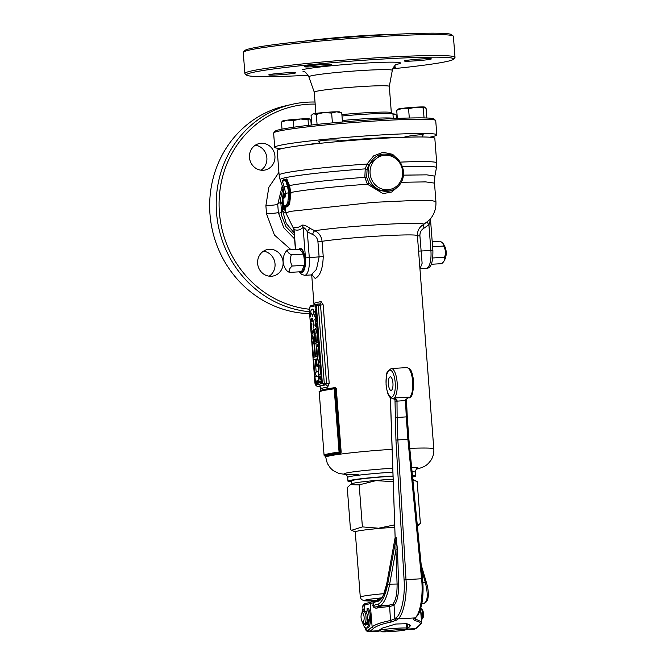 <?xml version="1.0" encoding="UTF-8"?>
<svg xmlns="http://www.w3.org/2000/svg" width="665" height="665" viewBox="0 0 665 665"><rect width="100%" height="100%" fill="white"/><g stroke="black" fill="none" stroke-linecap="round" stroke-linejoin="round"><path stroke-width="1" d="M430.579 59.21A13.549 0.732 -4.4 0 1 415.575 60.839A13.549 0.732 -4.4 0 1 404.345 60.98A13.549 0.732 -4.4 0 1 405.126 60.673A13.549 0.732 -4.4 0 1 420.122 59.044A13.549 0.732 -4.4 0 1 431.361 58.902A13.549 0.732 -4.4 0 1 430.579 59.21M393.821 66.849A13.549 0.732 -4.4 0 1 395.766 67.082A13.549 0.732 -4.4 0 1 394.985 67.389A13.549 0.732 -4.4 0 1 393.281 67.697M294.994 73.125A13.549 0.732 -4.4 0 1 279.998 74.754A13.549 0.732 -4.4 0 1 268.76 74.896A13.549 0.732 -4.4 0 1 269.541 74.58A13.549 0.732 -4.4 0 1 284.537 72.951A13.549 0.732 -4.4 0 1 295.775 72.817A13.549 0.732 -4.4 0 1 294.994 73.125M403.954 137.298A9.784 0.532 -4.4 0 1 404.204 137.231A57.207 3.101 175.6 0 0 337.579 141.047A9.784 0.532 -4.4 0 1 337.537 141.055M422.458 135.328L422.632 135.278C427.371 133.765 407.903 135.652 404.312 137.181L404.204 137.231M337.579 141.047L337.704 141.005C342.45 139.401 322.882 139.75 319.25 141.196L318.701 141.578L319.483 141.944M330.588 64.946A13.549 0.732 -4.4 0 1 315.584 66.575A13.549 0.732 -4.4 0 1 304.354 66.716A13.549 0.732 -4.4 0 1 305.135 66.409A13.549 0.732 -4.4 0 1 320.131 64.779A13.549 0.732 -4.4 0 1 331.37 64.638A13.549 0.732 -4.4 0 1 330.588 64.946M392.782 68.761A103.873 5.628 175.6 0 0 447.628 61.305A103.873 5.628 175.6 0 0 453.497 59.243L454.885 57.639A105.378 5.711 175.6 0 0 455.01 57.315L453.397 36.334A105.378 5.711 175.6 0 0 453.222 36.035A105.378 5.711 175.6 0 0 363.173 37.614A105.378 5.711 175.6 0 0 249.342 50.091A105.378 5.711 175.6 0 0 243.39 52.178A105.378 5.711 175.6 0 0 243.265 52.502L244.878 73.483A105.378 5.711 175.6 0 0 245.053 73.782L246.665 75.162A103.873 5.628 175.6 0 0 308.128 75.278M455.01 57.315A105.378 5.711 175.6 0 0 367.604 58.404A105.378 5.711 175.6 0 0 250.954 71.072A105.378 5.711 175.6 0 0 244.878 73.483M453.222 36.035L451.61 34.655A103.873 5.628 175.6 0 0 362.849 36.209A103.873 5.628 175.6 0 0 250.647 48.512A103.873 5.628 175.6 0 0 244.778 50.573L243.39 52.178M392.117 34.439A58.711 3.184 175.6 0 0 303.531 41.255M453.497 59.243A103.873 5.628 175.6 0 0 370.23 59.817A103.873 5.628 175.6 0 0 252.484 72.493A103.873 5.628 175.6 0 0 246.665 75.162M429.756 137.214A81.288 4.406 175.6 0 0 432.125 136.707A81.288 4.406 175.6 0 0 436.822 134.854L435.725 120.614A81.288 4.406 175.6 0 0 435.592 120.382A81.288 4.406 175.6 0 0 366.124 121.595A81.288 4.406 175.6 0 0 278.311 131.229A81.288 4.406 175.6 0 0 273.722 132.842A81.288 4.406 175.6 0 0 273.623 133.083L274.72 147.322A81.288 4.406 175.6 0 0 282.051 148.578M436.822 134.854A81.288 4.406 175.6 0 0 369.391 135.685A81.288 4.406 175.6 0 0 279.408 145.46A81.288 4.406 175.6 0 0 274.72 147.322M435.592 120.382L433.971 119.002A79.783 4.323 175.6 0 0 365.8 120.199A79.783 4.323 175.6 0 0 279.608 129.65A79.783 4.323 175.6 0 0 275.102 131.229L273.722 132.842M342.334 120.498A39.144 2.12 175.6 0 1 393.298 118.594L392.949 114.106A39.144 2.12 175.6 0 0 392.882 113.998A39.144 2.12 175.6 0 0 341.993 116.001M389.308 86.4L392.308 70.382A41.862 2.269 175.6 0 0 357.886 70.764A41.862 2.269 175.6 0 0 311.253 75.818A41.862 2.269 175.6 0 0 308.843 76.808L314.262 92.177A37.639 2.037 -4.4 0 1 314.254 92.161A37.639 2.037 -4.4 0 1 316.432 91.296A37.639 2.037 -4.4 0 1 358.086 86.774A37.639 2.037 -4.4 0 1 389.308 86.384L391.328 112.668M392.882 113.998L391.269 112.618A37.639 2.037 175.6 0 0 341.885 114.588M319.566 142.975A57.207 3.101 175.6 0 0 306.025 144.904M337.704 141.005L338.252 140.589M422.632 135.278L423.189 134.945M392.749 113.881A13.549 0.732 175.6 0 1 394.511 114.047L396.498 115.02L396.764 118.436M396.498 115.02L392.865 113.981M398.26 186.408L391.727 192.002L383.09 193.59L367.413 184.222L364.844 177.331L365.218 168.877L367.055 164.031L373.605 155.909L383.065 152.285L392.649 154.322L399.823 161.329M283.747 180.922L283.672 179.65A78.029 4.223 -4.4 0 1 285.094 179.309A78.029 4.223 -4.4 0 1 286.773 178.943L289.499 185.56L290.938 192.941L289.599 204.03L287.779 206.491A75.27 4.073 175.6 0 0 285.451 207.547L285.867 212.941L290.164 211.387L373.481 202.335L418.119 200.298L431.269 200.514L435.916 201.561L434.494 183.124L425.7 181.894L401.618 182.276M283.032 195.61L283.332 195.976L283.016 195.577L282.55 196.283L283.032 195.61L282.55 196.283L282.425 203.939L283.564 209.525L283.415 206.715A0.599 0.599 31.6 0 0 284.063 207.264L284.512 208.195L284.803 206.99A75.877 4.106 -4.4 0 1 287.155 205.926C289.233 204.67 290.239 200.364 290.189 193.016L288.776 185.784L289.499 185.56C305.152 182.675 330.264 179.932 364.844 177.331L366.664 177.289L369.017 183.141L377.82 190.265L390.064 190.946A18.82 17.672 -102.9 0 1 368.177 173.623A18.82 17.672 -102.9 0 1 381.635 154.272L368.817 164.696L367.088 169.55L366.664 177.289M282.75 187.239L284.254 186.873M283.672 179.65A0.599 0.574 -104.8 0 1 283.523 180.29M286.773 178.943A0.599 0.549 -101.6 0 1 286.366 179.716L286.366 179.716A0.599 0.549 -101.6 0 1 286.324 179.725L286.366 179.716M285.559 193.847L284.445 194.504L283.88 192.9L283.332 195.552M282.475 200.622L282.035 202.227L282.733 211.354L285.867 212.941L293.797 229.018M403.564 175.144L426.78 174.845L434.877 176.134L436.456 167.696A78.42 4.248 175.6 0 0 402.633 166.74M400.372 162.119A79.035 4.281 -4.4 0 1 436.714 162.933L434.827 138.32A79.035 4.281 175.6 0 0 369.266 139.135A79.035 4.281 175.6 0 0 281.785 148.644A79.035 4.281 175.6 0 0 277.222 150.448L279.117 175.061A79.035 4.281 -4.4 0 1 283.672 173.249A79.035 4.281 -4.4 0 1 367.055 164.031L368.817 164.696M293.656 228.56L293.207 227.164C296.091 228.186 298.992 227.521 301.902 225.169C303.863 224.787 306.607 225.867 310.123 228.403L314.761 230.73C347.13 225.751 427.404 221.146 423.572 224.487L429.474 219.957C434.162 214.77 436.307 208.644 435.908 201.561M312.542 234.462L307.305 231.761L309.283 257.505A16.559 5.611 86.7 0 1 304.695 275.31L311.07 274.944L316.449 269.425L319.109 256.948L317.928 241.678C317.471 238.195 315.675 235.792 312.542 234.462A3.766 1.089 -68.8 0 1 314.761 230.73C319.017 232.742 321.453 236.266 322.06 241.304L323.232 256.565C322.833 268.702 320.156 275.992 315.202 278.444L312.234 275.26M409.781 448.376A54.198 2.934 -4.4 0 1 433.813 448.975L417.412 235.834C417.263 230.788 419.316 227.006 423.572 224.487A3.766 1.247 61.8 0 0 424.145 228.062C421.244 229.724 419.831 232.318 419.906 235.834L422.117 263.282L420.031 268.702M419.906 235.834L417.412 235.834C419.274 233.074 351.004 236.989 322.06 241.304L317.928 241.678M319.416 303.963A2.261 1.953 80.3 0 0 321.104 301.636L323.157 304.786L329.192 383.323L327.679 387.063A54.198 2.934 175.6 0 0 323.622 387.853A54.198 2.934 175.6 0 0 321.203 388.551L320.721 387.313M320.331 386.955L320.621 390.746A54.198 2.934 -4.4 0 1 323.755 389.507A54.198 2.934 -4.4 0 1 335.517 387.562L336.266 388.368L341.178 452.217L340.571 453.206A54.198 2.934 175.6 0 0 328.801 455.151A54.198 2.934 175.6 0 0 325.675 456.389L325.559 456.132A0.599 0.599 122.3 0 0 325.185 456.04A54.796 2.968 -4.4 0 1 340.089 452.616L340.555 452.267L335.634 388.426L335.127 388.169L335.634 388.426L334.819 388.493L339.857 452.308L339.067 452.075L339.566 452.591M314.37 304.362L314.636 303.124A2.261 2.228 -112.3 0 1 313.955 304.919M283.564 190.207L282.035 202.227A60.216 6.608 175.5 0 1 280.863 203.44L280.381 199.741L283.007 187.996M367.088 169.55L365.218 168.877A78.42 4.248 175.6 0 0 284.612 177.871A78.42 4.248 175.6 0 0 280.098 179.725L282.766 187.281L283.88 192.9L283.589 190.398M294.304 235.186L285.917 226.607L281.586 215.36L281.478 211.428L282.733 211.354L286.258 223.382L294.13 232.883M282.259 185.851L277.737 204.429L278.361 212.576C279.599 213.54 280.638 213.041 281.478 211.071A60.216 3.259 175.6 0 0 282.667 210.439M281.478 211.428L280.921 203.773C279.824 202.468 278.76 202.684 277.737 204.429A9.036 0.49 175.6 0 1 265.892 205.701L268.801 187.414L278.909 172.376M282.101 203.141A60.216 3.259 175.6 0 1 280.921 203.773L280.863 203.44M291.071 249.716L274.421 235.036L266.524 213.847A9.036 0.49 175.6 0 0 278.361 212.576L283.722 227.696L294.587 238.876M249.475 157.505A13.549 12.726 -102.9 0 1 259.167 143.573A13.549 12.726 -102.9 0 1 274.928 156.051A13.549 12.726 -102.9 0 1 265.235 169.982A13.549 12.726 -102.9 0 1 249.475 157.505M257.629 263.49A13.549 12.726 -102.9 0 1 267.322 249.558A13.549 12.726 -102.9 0 1 283.082 262.027A13.549 12.726 -102.9 0 1 273.39 275.967A13.549 12.726 -102.9 0 1 257.629 263.49M309.275 309.208A103.117 96.866 -102.9 0 1 219.084 204.571A103.117 96.866 -102.9 0 1 308.369 104.239A103.117 96.866 -102.9 0 1 315.177 104.097M261.046 170.19A13.549 12.726 77.1 0 0 263.88 167.655A13.549 12.726 77.1 0 0 266.873 157.904A13.549 12.726 77.1 0 0 255.302 145.219M269.2 276.175A13.549 12.726 77.1 0 0 275.027 263.88A13.549 12.726 77.1 0 0 270.564 254.554A13.549 12.726 77.1 0 0 263.456 251.195M309.466 311.735A105.378 98.985 -102.9 0 1 216.532 212.75A105.378 98.985 -102.9 0 1 291.918 104.372A105.378 98.985 -102.9 0 1 307.446 102.161A105.378 98.985 -102.9 0 1 315.019 102.036M309.607 313.622A105.378 98.985 -102.9 0 1 209.99 214.255A105.378 98.985 -102.9 0 1 285.376 105.876L291.918 104.372M351.403 481.743A33.873 1.837 -4.4 0 1 347.97 481.211A33.873 1.837 -4.4 0 1 349.923 480.429A33.873 1.837 -4.4 0 1 392.982 476.015M412.433 475.483A33.873 1.837 -4.4 0 1 415.509 476.007A33.873 1.837 -4.4 0 1 413.555 476.788A33.873 1.837 -4.4 0 1 412.583 476.996M430.38 220.148L428.917 224.787L424.145 228.062M430.87 218.203L430.546 219.999L432.89 250.539L430.895 250.539L428.917 224.787A3.766 1.155 49.2 0 1 427.703 221.661M293.207 227.164A3.766 3.491 -66.9 0 1 294.046 229.525L293.997 228.901M310.123 228.403A3.766 0.923 -56.6 0 0 307.305 231.761C305.883 229.217 304.479 227.779 303.107 227.447C300.248 230.082 297.23 230.772 294.046 229.525L295.584 249.45M298.967 249.259A12.045 4.081 86.7 0 1 300.115 248.452A12.045 4.081 86.7 0 1 300.347 248.419A12.045 4.081 86.7 0 1 305.085 259.857A12.045 4.081 86.7 0 1 301.96 272.434A12.045 4.081 86.7 0 1 301.727 272.467A12.045 4.081 86.7 0 1 300.256 271.786M301.902 225.169A3.766 3.4 -133.9 0 1 303.107 227.447L305.451 257.904A13.549 4.588 -93.3 0 1 301.96 272.434A13.549 4.588 -93.3 0 1 300.139 271.794M321.719 383.747L322.367 383.597L316.365 305.667L320.522 305.036L319.541 303.947M315.493 305.867L317.77 304.063L318.261 305.168L324.304 383.705L322.367 383.597L323.996 384.993L325.559 384.902L326.565 383.572L320.522 305.036L323.157 304.786M321.203 388.551A2.261 2.228 67.7 0 0 318.809 386.456L318.809 386.456A56.45 3.059 -4.4 0 1 325.559 384.902A2.261 1.953 -99.7 0 1 327.679 387.063M329.192 383.323L324.304 383.705L323.996 384.993L317.23 386.548L315.825 385.101L316.415 384.969M315.842 385.351L315.817 385.002A2.261 0.765 -93.3 0 0 315.867 384.993L320.904 383.838A2.261 0.765 -93.3 0 0 321.486 381.419L315.833 307.978A2.261 0.765 -93.3 0 0 314.952 305.892A2.261 0.765 -93.3 0 0 314.911 305.9L309.873 307.055A2.261 0.765 -93.3 0 0 309.291 309.483L314.944 382.924A2.261 0.765 -93.3 0 0 315.825 385.002L316.532 384.96A2.261 0.765 86.7 0 1 316.49 384.96M317.795 304.055L319.383 303.963M309.824 307.163L311.021 305.609L309.732 307.097M334.204 388.826L334.611 388.244L334.204 388.826A55.702 3.017 175.6 0 0 322.434 390.787A55.702 3.017 175.6 0 0 319.217 392.059L324.079 455.309A55.702 3.017 -4.4 0 1 339.067 452.075L334.204 388.826M324.079 455.309L324.869 456.057M335.517 387.562A0.599 0.432 -97.6 0 1 335.16 388.169L335.127 388.169M324.877 456.057L324.877 456.057A55.095 2.984 175.6 0 1 339.773 452.632L340.089 452.616A0.599 0.432 -97.6 0 1 340.571 453.206M283.365 198.278L283.756 195.568A0.599 0.557 0.9 0 0 284.246 195.036L284.246 195.036A0.599 0.557 0.9 0 0 284.246 194.978L284.512 197.596M283.963 198.245L283.573 195.959L284.371 195.867M284.138 209.666L285.435 210.539A0.599 0.574 -11.6 0 0 284.878 210.082L284.512 208.195L285.31 208.103L285.418 210.489M287.637 180.024L286.033 179.741L286.923 180.257L288.776 185.784M286.307 179.725L286.008 179.741A0.599 0.549 78.4 0 0 285.534 180.523A79.492 4.306 175.6 0 0 283.83 180.897A79.492 4.306 175.6 0 0 282.392 181.246L284.304 186.931L287.446 186.208L285.534 180.523L286.258 180.298L288.161 185.984L289.541 193.05C289.649 200.398 288.668 204.704 286.59 205.959A76.475 4.14 175.6 0 0 284.204 207.039L284.653 207.231A0.599 0.599 -148.4 0 1 285.302 207.788L285.31 208.103M289.508 192.601L285.584 193.407L284.279 186.931L285.584 193.407L284.653 197.821A77.074 4.173 175.6 0 0 282.957 198.685L283.556 206.483A77.074 4.173 -4.4 0 1 285.958 205.394L287.787 202.675L288.785 193.133L287.446 186.208L288.161 185.984M282.966 204.355L282.425 203.939L282.966 204.355L282.425 203.939L282.908 203.515M283.091 196L282.55 196.283L282.816 198.918A0.599 0.599 31.6 0 1 282.899 198.561A0.599 0.599 31.6 0 0 282.899 198.561L283.041 198.328A0.599 0.599 31.6 0 0 282.957 198.685L282.816 198.918M284.246 194.978L282.55 196.225L282.417 203.897L284.154 210.123M284.986 197.239A0.599 0.59 71.8 0 0 284.653 197.821M302.425 272.243A12.045 4.081 86.7 0 1 301.677 271.711M299.882 249.3A11.288 3.824 86.7 0 1 300.173 249.2A11.288 3.824 86.7 0 1 300.389 249.167A12.045 4.081 86.7 0 1 301.062 248.56M292.234 266.033A12.427 11.671 -102.9 0 1 290.522 260.481A12.427 11.671 -102.9 0 1 291.37 254.778A12.427 5.254 -173.6 0 1 287.662 249.907L299.79 249.209L303.498 254.088L304.312 259.691L304.362 265.335L301.519 271.711L289.391 272.409A12.427 6.417 -15.8 0 1 292.234 266.033L304.362 265.335M287.662 249.907A12.427 6.417 164.2 0 0 285.285 252.55A15.819 15.819 0 0 0 286.241 270.007A12.427 5.254 6.4 0 0 289.391 272.409M291.37 254.778L303.498 254.088M301.586 249.117A11.288 3.824 86.7 0 1 301.802 249.084L300.389 249.167A11.288 3.824 86.7 0 1 304.836 259.899A11.288 3.824 86.7 0 1 301.902 271.677A11.288 3.824 86.7 0 1 301.686 271.711A11.288 3.824 86.7 0 1 301.519 271.711M303.099 271.628L301.686 271.711M312.392 316.216L312.774 316.133A3.766 1.272 -93.3 0 0 312.434 314.213A3.766 1.272 -93.3 0 1 312.774 316.133L312.392 316.216A2.635 0.889 86.7 0 0 311.361 313.789A2.635 0.889 86.7 0 1 312.392 316.216M311.311 313.797A2.635 0.889 86.7 0 1 311.361 313.789A2.635 0.889 86.7 0 0 311.311 313.797A2.635 0.889 86.7 0 0 310.638 316.623L310.638 316.623A2.635 0.889 86.7 0 1 311.311 313.797M311.004 312.783A3.766 1.272 -93.3 0 0 310.256 316.706L310.256 316.706A3.766 1.272 -93.3 0 1 311.004 312.783M311.669 318.144A3.766 1.272 -93.3 0 0 310.696 322.176L311.079 322.093A2.635 0.889 86.7 0 1 311.569 319.375L311.71 321.187L311.952 319.283A2.635 0.889 86.7 0 1 312.841 321.685L313.215 321.602A3.766 1.272 -93.3 0 0 311.744 318.136A3.766 1.272 -93.3 0 0 311.669 318.144A3.766 1.272 -93.3 0 0 310.696 322.176L311.079 322.093A2.635 0.889 86.7 0 1 311.569 319.375L311.71 321.187L311.952 319.283A2.635 0.889 86.7 0 1 312.841 321.685L313.215 321.602A3.766 1.272 -93.3 0 0 311.744 318.136A3.766 1.272 -93.3 0 0 311.669 318.144M311.22 324.553L311.652 325.185L311.22 324.553L311.652 325.185L311.328 325.983L310.896 325.36L311.22 324.553L311.652 325.185L311.328 325.983L310.896 325.36M316.74 381.901L316.848 384.129L316.299 382.001L316.715 382.608L316.74 381.901L316.831 384.129M316.74 382.89L316.449 383.572M317.055 383.173L316.972 382.076M316.939 381.851L317.513 382.533L317.047 384.079M317.188 381.776L317.039 383.123M318.485 380.887L318.843 382.225L318.344 383.131L318.227 381.394L318.444 380.887L318.768 381.328L318.319 381.793M318.46 380.887L318.768 381.328L318.444 380.887M318.502 381.494L318.385 382.841M320.065 381.136L320.189 382.716M320.779 380.97L320.946 383.131L320.779 380.97L320.829 382.683L320.222 381.095L320.829 382.633M320.331 381.594L320.239 381.095M319.183 376.082L319.532 378.984L318.834 378.069L319.308 376.058L319.532 378.984L318.834 378.069M315.958 359.657L315.759 359.158L317.147 358.842L317.188 359.374L316.673 359.491L316.482 361.627L315.759 359.158L317.147 358.842L316.482 361.627L315.85 360.497M311.985 330.555L312.683 333.489L312.051 333.074L312.026 333.98L311.744 333.547L311.985 330.555L312.567 331.652L312.683 333.489L312.193 333.165M313.988 329.657L313.173 330.696L313.947 329.133L314.919 330.297L313.98 329.657L313.149 330.33M313.947 329.133L314.62 329.906M313.373 326.656L313.938 327.903L313.215 328.069L313.373 326.656L313.938 327.903L313.19 327.795M317.371 345.659L317.247 344.121L317.363 345.659M316.365 332.625L316.249 331.087L316.365 332.625M317.064 330.846L315.493 328.859L316.756 326.881L315.692 329.142L317.064 330.846L315.543 329.491M316.207 324.196L315.717 326.839L315.21 325.434L315.576 323.589L315.684 326.257L316.133 323.622L316.623 324.969L316.332 326.59L316.083 324.379L315.742 326.839L315.21 325.434L315.576 323.589L315.684 326.257M315.634 323.09L315.509 321.552L315.634 323.09M314.761 319.325L316.025 317.338L316.075 317.97L314.952 319.607L316.324 321.303L314.761 319.325L316.025 317.338L314.952 319.607L316.324 321.303L314.811 319.956M316.174 316.058L315.958 315.576L316.174 316.058M316.099 315.052L315.883 314.57L316.099 315.052M314.944 313.922L315.742 313.739L315.792 314.321L315.002 314.503L314.636 315.567L315.991 316.914L315.094 317.114L314.462 315.659L314.944 313.922L315.742 313.739L314.636 315.567L315.991 316.914L315.193 317.097L314.462 315.659M315.285 309.907L315.692 313.099L315.434 311.81L314.204 312.093L314.163 311.511L315.385 311.228L315.451 309.865L315.692 313.099L315.434 311.81L314.204 312.093L314.163 311.511M313.406 322.882L313.98 323.988L314.104 325.825L313.473 325.409L313.439 326.316L313.04 324.254L313.406 322.882L313.98 323.988L314.104 325.825L313.614 325.501M315.168 359.225L313.656 359.574L314.695 373.065L315.775 372.816L314.695 373.065L313.656 359.574L315.168 359.225L316.166 372.167L315.168 359.225M315.966 343.024L314.462 343.373L315.501 356.864L317.006 356.515L315.966 343.024L314.462 343.373L315.501 356.864L317.006 356.515L315.966 343.024M318.269 346.307L316.764 346.656L317.803 360.147L319.308 359.798L318.269 346.307L316.764 346.656L317.795 360.147L319.308 359.798L318.269 346.307M317.238 332.824L315.725 333.165L316.474 342.907L317.986 342.566L317.238 332.824L315.725 333.165L316.474 342.907L317.986 342.566L317.238 332.824M319.715 365.043L318.203 365.393L318.892 374.387L320.405 374.038L319.715 365.043L318.203 365.393L318.892 374.387L320.405 374.038L319.715 365.043M313.481 357.321L314.994 356.98L313.955 343.489L312.45 343.838L313.489 357.321L314.994 356.98L313.955 343.489L312.442 343.838L313.489 357.321M318.51 375.999L318.851 380.496L318.51 375.999M317.055 376.332L314.986 376.806L315.335 381.303L318.851 380.496L315.326 381.303L314.986 376.806L317.055 376.332M318.144 363.564L318.577 364.179L318.144 363.564L318.577 364.179L318.252 364.969L318.144 363.564L318.577 364.179L318.252 364.969L317.828 364.353M318.435 360.397L319.516 362.791L318.128 363.107L318.493 360.388L319.516 362.791L318.128 363.107L318.086 362.583M313.597 331.245L314.969 330.929L315.077 332.325L314.47 334.453L313.597 331.245L314.969 330.929L314.553 334.445L313.705 332.708M315.368 336.141L313.872 334.861L315.368 336.141M314.728 338.676L315.01 340.322L314.503 340.438L314.163 338.793L314.695 336.548L315.567 338.427L315.293 340.189L315.035 337.213L314.312 338.709L314.545 339.84L314.886 338.643L315.01 340.322L314.503 340.438L314.154 338.793M315.493 341.361L314.894 342.425L313.988 341.245L314.927 341.885L315.734 340.846L314.969 342.417L313.988 341.245L314.836 341.901M311.852 334.304L312.417 335.559L311.694 335.725L311.852 334.304L312.417 335.559L311.669 335.451M312.666 336.706L311.852 337.762L312.625 336.182L313.614 337.354L312.666 336.706L311.819 337.388M312.625 336.182L313.306 336.964M312.941 338.751L312.317 338.901L312.267 338.31L313.664 337.995L313.872 340.754L313.548 338.618L313.082 340.613L312.941 338.751L312.317 338.901L312.267 338.31L313.664 337.995L313.872 340.754L313.548 338.618L313.082 340.613L312.941 338.751M313.681 341.86L313.065 342.932L312.151 341.744L313.099 342.392L313.922 341.336L313.14 342.924L312.151 341.744L313.007 342.4M316.748 362.591L316.997 364.545L316.207 364.919L316.257 362.109L316.956 363.855L316.723 362.059L316.997 364.545L316.207 364.919L316.166 364.387M316.257 362.109L316.781 364.029M316.823 365.9L316.249 365.492L317.263 365.26L317.355 366.856L316.249 365.492L317.263 365.26L317.188 366.723M320.48 376.59L321.153 379.407L320.389 379.582L320.613 376.556L321.153 379.407L320.364 379.25M319.898 375.883L319.907 377.703M319.857 381.943L319.366 381.71L319.582 381.22L319.923 381.968L319.715 382.849L319.449 381.785M319.582 381.22L319.466 382.591M319.25 381.319L319.067 382.774M317.853 381.619L317.72 383.04M315.867 383.464L315.784 382.35M315.75 382.126L316.324 382.807L315.983 382.051L316.324 382.807L315.809 383.722M311.087 322.849L311.203 324.271L311.087 322.849L311.203 324.271L310.763 323.647M311.162 326.191L311.81 327.321L311.07 327.488L311.253 326.174L311.81 327.321L311.278 327.737L311.045 327.205M311.162 328.751L311.32 328.011L311.453 329.142L311.469 328.011L311.877 328.144L311.486 329.424L311.245 328.734M311.594 328.335L311.295 329.3M315.867 384.993L320.904 383.838M321.486 381.419L322.193 381.378L316.54 307.937L315.833 307.978M314.994 305.9L315.617 305.858A2.261 0.765 86.7 0 1 315.659 305.858A2.261 0.765 86.7 0 1 316.54 307.937M322.193 381.378A2.261 0.765 86.7 0 1 321.611 383.796M318.169 363.838L318.236 364.686L318.419 363.913L318.236 364.686L317.912 364.329M313.473 325.409L313.439 326.316L313.165 325.883M313.597 325.052L313.905 324.03L313.423 323.448L313.207 324.628L313.597 325.052L313.423 323.448L313.905 324.03L313.423 323.448M316.133 323.622L316.291 326.008M315.493 328.859L316.756 326.881L315.692 329.142L317.055 330.846M318.477 360.929L318.901 361.594L318.477 360.929L318.585 362.467L318.901 361.594L318.477 360.929L318.585 362.467L318.178 361.785M313.39 326.931L313.232 327.38M314.861 331.536L313.797 331.785L314.503 333.863L314.853 331.536L313.797 331.785L314.503 333.863L314.038 333.572M314.745 337.122L314.545 339.84M314.695 336.548L315.567 338.427L315.202 339.665M312.051 333.074L312.018 333.98L311.744 333.547M312.176 332.716L312.492 331.694L312.001 331.112L311.785 332.3L312.176 332.716L312.01 331.112L312.492 331.694L312.01 331.112M311.877 334.586L311.71 335.035M316.316 359.574L316.424 361.103L316.316 359.574L316.424 361.103L316 360.413M316.623 364.063L316.307 362.633L316.623 364.063M316.432 364.029L316.316 362.633M319.823 377.238L319.624 378.959L319.715 376.714M319.084 377.213L318.959 378.036M320.921 383.131L320.314 381.544L320.38 383.256M319.84 381.951L319.616 381.411M319.848 382.142L319.682 382.658L319.458 382.234M318.601 382.907L318.51 381.693L318.618 382.907M318.527 381.685L318.36 382.342M317.82 381.627L318.169 382.375L317.82 381.627M317.928 383.065L317.828 381.818L317.945 383.065M318.086 382.383L317.828 381.818L317.687 382.483M318.103 382.383L317.845 381.818M317.155 381.776L317.513 382.533L317.155 381.776M317.263 383.215L317.172 381.968L317.28 383.215M317.429 382.55L317.172 381.968L317.014 382.641M317.446 382.541L317.18 381.968M316.39 381.976L316.723 382.641M315.966 382.051L315.85 383.414M316.075 383.489L315.983 382.242L316.091 383.489M315.991 382.242L315.825 382.907M311.112 323.132L311.178 323.988L311.361 323.207L311.178 323.988L310.854 323.622M311.245 324.844L311.311 325.692L311.494 324.911L311.311 325.692L310.987 325.335M311.278 326.523L311.328 327.138M311.486 328.294L311.877 328.144L311.86 329.225L311.794 328.402M317.621 376.548A2.635 0.889 -93.3 0 0 317.72 376.556A2.635 0.889 -93.3 0 0 318.444 373.722A2.635 0.889 -93.3 0 0 317.429 371.294A2.635 0.889 -93.3 0 0 317.421 371.294A2.635 0.889 -93.3 0 0 317.321 371.319A2.751 2.751 0 0 0 317.621 376.548M317.729 376.556L317.72 376.556A2.635 0.889 -93.3 0 0 317.729 376.556A2.635 0.889 -93.3 0 0 318.46 373.722A2.635 0.889 -93.3 0 0 317.413 371.294L317.429 371.294M394.694 527.287A30.482 1.654 175.6 0 0 355.268 531.9L360.28 597.104L361.319 599.448L364.42 600.844L376.299 600.852M393.173 481.643L375.983 480.645L359.166 484.86L350.389 484.677L347.255 487.595L350.488 529.631L351.652 530.254L362.4 526.896L378.609 528.226L394.619 524.868M393.09 479.216A30.482 1.654 175.6 0 0 392.159 479.265A30.482 1.654 175.6 0 0 351.702 483.779L350.389 484.677M392.99 476.207A30.482 1.654 175.6 0 0 391.934 476.265A30.482 1.654 175.6 0 0 351.344 480.945L351.569 483.871M381.186 598.749A13.583 0.74 175.6 0 0 378.202 599.24A13.583 0.74 175.6 0 0 377.421 599.556A13.583 0.74 175.6 0 0 377.462 599.606M412.824 479.407L417.146 481.535L412.882 480.022M362.4 526.896L359.166 484.86M417.279 524.876L420.38 523.571L417.146 481.535M420.38 523.571L417.437 526.356M397.471 629.805A12.045 0.648 175.6 0 0 381.461 631.692A12.045 0.648 175.6 0 0 389.416 631.659A12.045 0.648 175.6 0 0 405.434 629.846A12.045 0.648 175.6 0 0 397.471 629.805M381.461 631.692L379.84 630.312A13.549 0.732 -4.4 0 1 379.823 630.279A13.549 0.732 -4.4 0 1 397.861 628.192A13.549 0.732 -4.4 0 1 406.839 628.192A13.549 0.732 -4.4 0 1 406.822 628.234L405.434 629.846M405.608 629.647L414.212 629.157A15.054 5.096 -93.3 0 0 415.442 628.616L419.008 625.599C421.535 623.246 420.13 621.609 414.785 620.694L413.447 619.157L414.91 617.91C420.18 614.551 423.497 594.984 421.552 578.7L407.894 439.341L406.273 416.98L405.492 399.873L408.51 397.678A15.054 5.096 -93.3 0 0 412.657 381.228A15.054 5.096 -93.3 0 0 406.781 367.62L391.228 368.51A15.054 5.096 86.7 0 1 397.105 382.126A15.054 5.096 86.7 0 1 392.949 398.568C390.089 397.462 388.061 398.451 386.074 384.944C386.132 376.324 386.681 371.793 387.737 371.369L391.228 368.51M405.75 629.481L409.698 626.787L410.455 625.408L406.706 623.712L395.775 624.019L381.419 628.408L378.967 631.176L368.959 631.75A15.054 5.096 86.7 0 0 370.189 631.21L378.984 630.711C378.651 631.459 379.191 631.26 380.604 630.112M392.932 382.982A6.775 2.294 -93.3 0 0 390.288 376.856A6.775 2.294 -93.3 0 0 388.418 384.262A6.775 2.294 -93.3 0 0 391.062 390.38A6.775 2.294 -93.3 0 0 392.932 382.982M392.949 398.568L394.944 397.953L397.022 400.355L396.997 401.145L406.498 400.488L407.263 416.805L397.121 417.504L397.861 439.914L408.809 439.349M391.037 622.058L390.513 620.528L394.835 618.733L396.332 617.477C401.469 614.252 405.334 595.433 404.079 579.764L395.941 440.089L397.861 439.914L405.999 579.589C407.321 595.915 403.306 615.524 397.961 618.874L396.465 620.129L391.037 622.058C382.591 623.762 376.831 625.807 373.755 628.192L370.189 631.21A1.505 1.372 -130.2 0 1 368.568 629.846L372.134 626.829C375.409 624.385 381.535 622.29 390.513 620.528L389.624 606.497L388.535 606.613L388.144 605.358L392.741 604.269C395.75 600.686 397.196 593.953 397.08 584.053L395.933 549.88L396.141 537.287L397.471 549.83L395.933 549.88L389.599 584.485C387.246 596.505 384.021 603.62 379.915 605.832L388.144 605.358A26.8 1.887 -4.7 0 0 376.723 606.729C374.827 607.27 373.531 606.896 372.832 605.615L378.385 604.044C382.217 601.991 385.318 595.375 387.687 584.202L396.024 538.658L395.01 539.016M395.941 440.089L394.944 397.953L409.058 397.146L407.03 398.31M388.535 606.613A25.594 1.804 175.3 0 0 377.629 607.926C374.994 608.517 373.364 607.66 372.733 605.341L373.979 602.382L375.284 601.177L374.146 602.34L372.832 605.615A1.205 0.732 -153.8 0 0 372.733 605.341M415.608 617.66L415.75 619.082L421.56 621.933M373.954 603.039A1.205 0.565 -158.3 0 0 373.797 602.781A25.594 1.804 175.3 0 0 370.206 603.554L364.187 605.258L362.766 606.488L363.007 609.356M364.503 627.004L366.232 629.93L366.074 628.026M421.868 603.421L424.195 603.288C427.819 601.11 428.194 594.161 425.317 582.432L421.726 570.312M390.446 397.637L395.135 537.569L386.648 584.236L395.135 537.569L390.355 397.562M414.536 618.575L415.75 619.082A1.505 1.164 -81.4 0 1 414.785 620.694M397.471 549.83L398.618 584.003C398.759 594.468 397.238 601.592 394.054 605.374L389.624 606.497L389.274 605.241M397.022 400.355L392.757 398.576M396.465 620.129A1.505 1.372 -129.9 0 1 394.835 618.733L394.054 605.374A1.205 1.081 45.7 0 0 392.741 604.269M368.959 631.75L366.781 631.068A1.505 1.363 -54.6 0 1 366.232 629.93A13.549 4.588 -93.3 0 0 368.568 629.846M413.447 619.157A1.505 1.372 49.4 0 0 414.22 618.849L414.353 618.226M405.492 399.873A1.505 0.432 1.7 0 0 406.481 399.49L408.027 397.645M422.857 582.573L426.248 582.016C428.501 588.957 430.164 600.528 424.478 603.246L424.478 603.246A1.505 1.413 -105.8 0 1 424.195 603.288L421.768 603.978M396.456 538.409A1.205 0.648 -15.3 0 1 396.257 538.675L396.141 537.287L395.135 537.569M398.618 584.003L387.687 584.202M373.755 628.192A1.505 1.372 -130.2 0 1 372.134 626.829L370.206 603.554A1.505 1.413 -105.8 0 1 371.211 602.024L379.848 599.855A1.505 1.413 -105.8 0 1 379.865 599.847M377.629 607.926A1.205 0.798 81.7 0 0 376.723 606.729L379.915 605.832A1.505 1.413 -105.8 0 1 378.385 604.044M373.979 602.382L378.859 601.01A1.505 1.413 -105.8 0 1 379.848 599.855C380.621 599.722 381.776 598.184 383.306 595.225L386.648 584.236M368.26 621.035A5.27 1.787 86.7 0 1 367.279 622.44L366.723 622.473L367.712 623.147L366.373 622.972M361.802 613.271L362.957 611.8A6.018 2.037 86.7 0 1 363.664 611.359A6.018 2.037 86.7 0 1 366.024 616.904A6.018 2.037 86.7 0 1 364.353 623.379A6.018 2.037 86.7 0 1 363.597 623.022L362.284 621.684A4.514 1.53 86.7 0 1 361.087 617.793A4.514 1.53 86.7 0 1 361.802 613.271A4.514 1.53 86.7 0 1 364.104 617.103A4.514 1.53 86.7 0 1 362.284 621.684M363.664 611.359L365.077 611.276A6.018 2.037 86.7 0 1 367.437 616.821A6.018 2.037 86.7 0 1 365.767 623.296L364.353 623.379M420.746 608.276A6.018 2.037 86.7 0 1 420.987 608.475L422.3 609.805A4.514 1.53 86.7 0 1 423.497 613.695A4.514 1.53 86.7 0 1 422.782 618.217L421.627 619.689A6.018 2.037 86.7 0 1 421.394 619.93M420.987 608.475A6.018 2.037 86.7 0 1 422.583 613.662A6.018 2.037 86.7 0 1 421.627 619.689M420.629 610.653A6.018 2.037 86.7 0 1 421.169 613.745A6.018 2.037 86.7 0 1 421.136 616.788M420.795 612.714A5.27 1.787 86.7 0 1 420.92 613.803A5.27 1.787 86.7 0 1 420.962 614.718M366.107 611.966L366.54 611.941A5.27 1.787 86.7 0 1 366.822 612M365.808 611.609A6.018 2.037 86.7 0 1 366.49 611.193A6.018 2.037 86.7 0 1 366.831 611.26M362.508 621.908A10.765 3.649 -93.3 0 0 366.182 628.026A10.765 3.649 -93.3 0 0 369.166 616.455A10.765 3.649 -93.3 0 0 367.238 608.525L366.814 612.831A3.009 1.022 -93.3 0 0 366.831 613.546M366.182 628.026L367.454 627.951A10.765 3.649 -93.3 0 0 370.438 616.38A10.765 3.649 -93.3 0 0 368.51 608.45L368.211 608.467M363.331 611.459L362.625 609.581A10.765 3.649 -93.3 0 0 361.993 613.03M364.586 611.301L364.063 609.298L362.791 609.364M365.592 624.019A8.279 2.801 86.7 0 1 365.26 623.329M367.487 618.292L368.36 619.938A8.279 2.801 86.7 0 1 367.097 624.817L366.44 623.221M365.625 623.305L365.226 625.25A8.279 2.801 86.7 0 1 363.938 623.28M312.833 314.346A2.635 0.889 -93.3 0 0 312.932 314.354A2.635 0.889 -93.3 0 0 313.664 311.528A2.635 0.889 -93.3 0 0 312.641 309.092A2.635 0.889 -93.3 0 0 312.633 309.092A2.635 0.889 -93.3 0 0 312.533 309.117A2.751 2.751 0 0 0 312.833 314.346M312.932 314.354L312.941 314.354A2.635 0.889 -93.3 0 0 313.672 311.519A2.635 0.889 -93.3 0 0 312.625 309.1L312.641 309.092M426.83 117.996L426.099 108.561L424.603 107.048L423.281 107.938L415.841 107.156L408.584 108.786L409.299 118.004M408.584 108.786L402.558 108.312L396.714 110.249L397.338 118.412M423.281 107.938L424.054 117.913M424.603 107.048A13.549 0.732 175.6 0 1 424.76 107.09A13.549 0.732 175.6 0 0 424.76 107.09L424.603 107.048A13.549 0.732 -4.4 0 0 415.841 107.156A13.549 0.732 175.6 0 0 402.558 108.312A13.549 0.732 175.6 0 0 397.861 109.16L397.371 109.501M396.714 110.249L398.027 109.351M312.45 114.322L312.866 114.039A13.549 0.732 175.6 0 1 313.597 113.798A13.549 0.732 -4.4 0 1 323.88 112.535A13.549 0.732 175.6 0 1 336.606 111.803A13.549 0.732 175.6 0 1 339.765 111.969L341.76 112.942L336.606 111.803L331.644 113.075L323.88 112.535L316.299 114.405L313.597 113.798L312.45 114.322L311.07 115.602L311.794 124.978M316.299 114.405L317.072 124.405M331.644 113.075L332.4 122.884M341.76 112.942L342.45 121.994M308.469 125.353L308.045 119.767L309.358 118.869A13.549 0.732 175.6 0 1 309.516 118.919A13.549 0.732 175.6 0 0 309.516 118.919L310.863 120.382L311.22 125.037M308.045 119.767L300.605 118.977L293.348 120.606L287.313 120.132L281.47 122.069L282.01 129.135M281.47 122.069L282.783 121.171M293.348 120.606L293.855 127.206M309.358 118.869A13.549 0.732 175.6 0 0 300.605 118.977A13.549 0.732 175.6 0 0 287.313 120.132A13.549 0.732 175.6 0 0 282.617 120.988L282.126 121.321M432.208 241.619L439.947 241.179A12.427 5.254 -173.6 0 1 443.106 243.581A12.427 5.254 -173.6 0 1 443.655 246.05A12.427 11.671 -102.9 0 1 445.359 251.603A12.427 11.671 -102.9 0 1 444.519 257.297A12.427 6.417 -15.8 0 1 444.054 261.037A12.427 6.417 -15.8 0 1 441.676 263.673L431.236 264.271M443.655 246.05L432.599 246.682M444.519 257.297L432.799 257.97M396.631 64.38A50.59 2.743 175.6 0 0 397.579 64.172A50.59 2.743 175.6 0 0 366.972 63.009A50.59 2.743 175.6 0 0 302.542 69.626M393.539 137.73A52.311 2.835 175.6 0 0 337.554 141.329M319.591 143.332A52.311 2.835 175.6 0 0 317.928 143.549M369.017 183.141L367.413 184.222C335.9 186.433 303.398 189.941 290.904 192.493L290.156 192.567M285.11 196.998A75.27 4.073 -4.4 0 0 284.678 197.339L282.991 187.597M284.803 206.99A0.599 0.599 -148.4 0 1 285.451 207.547L285.302 207.788M345.734 474.486L338.867 473.43L333.232 470.645L330.364 468.06L327.296 463.372L325.742 457.287A54.198 2.934 -4.4 0 1 328.876 456.049A54.198 2.934 -4.4 0 1 392.084 449.316M314.636 303.124A54.198 2.934 -4.4 0 1 317.047 302.425A54.198 2.934 -4.4 0 1 321.104 301.636M358.177 474.436A37.373 2.028 -4.4 0 1 346.049 473.089A37.373 2.028 -4.4 0 1 392.724 468.251M266.524 213.847L265.892 205.701M411.66 467.57A37.373 2.028 -4.4 0 1 416.864 468.916M347.97 481.211L347.679 477.412A33.873 1.837 -4.4 0 1 349.632 476.63A33.873 1.837 -4.4 0 1 392.857 472.2M412.067 471.685A33.873 1.837 -4.4 0 1 415.218 472.208C416.007 469.473 416.623 468.343 417.055 468.817M418.584 251.104L430.895 250.539A16.559 5.611 -93.3 0 1 426.307 268.336L419.939 268.702M305.451 257.904L323.232 256.565M317.812 304.055L319.325 303.972M317.255 386.54L318.826 386.456L317.23 386.548L315.725 384.985M322.949 390.156A55.095 2.984 -4.4 0 1 334.736 388.194M339.857 452.308L341.178 452.217M336.266 388.368L335.634 388.426M403.53 171.595A18.82 17.672 -102.9 0 1 390.064 190.946C399.183 188.079 403.697 181.612 403.613 171.562C401.153 158.893 393.821 153.133 381.635 154.272M370.097 173.424A17.315 16.259 77.1 0 0 387.678 189.733A17.315 16.259 77.1 0 0 402.616 171.562A17.315 16.259 77.1 0 0 385.027 155.261A17.315 16.259 77.1 0 0 370.097 173.424M282.642 197.513L284.479 197.314M284.304 210.115L284.778 210.09M283.473 208.303L284.271 208.212L284.387 209.658L285.426 209.55M285.958 205.394A0.599 0.582 74 0 0 286.59 205.959L287.155 205.926A0.599 0.582 -106.1 0 1 287.779 206.491M284.321 180.107A78.911 4.273 -4.4 0 1 285.867 179.774M282.891 180.456A0.599 0.574 75.2 0 0 282.392 181.246L284.271 186.931M288.785 193.133L290.938 192.941M283.415 206.715L283.556 206.483A0.599 0.599 31.6 0 0 284.204 207.039M383.988 593.662A30.482 1.654 175.6 0 0 360.28 597.104M381.86 597.843A26.725 1.446 175.6 0 0 364.503 600.37A26.725 1.446 175.6 0 0 376.332 600.844M386.166 384.894A13.549 4.588 -93.3 0 0 391.793 397.088A13.549 4.588 -93.3 0 0 395.185 382.342A13.549 4.588 -93.3 0 0 389.557 370.156A13.549 4.588 -93.3 0 0 386.166 384.894M407.944 628.267L407.146 623.778M409.698 626.787L409.258 624.319M406.648 629.123L415.442 628.616A1.505 1.372 49.8 0 0 416.207 628.317L414.212 629.157M396.332 617.477A1.505 1.372 -129.9 0 0 397.961 618.874L414.91 617.91A1.505 1.372 49.4 0 0 415.675 617.602L414.22 618.849M364.694 611.301L364.187 605.258L365.484 603.679M404.079 579.764L422.458 578.708M395.06 401.095L396.997 401.145L397.121 417.504L395.193 417.445M386.722 584.219C384.727 593.679 382.101 599.273 378.859 601.01M366.781 631.068L365.8 629.556M419.008 625.599A1.505 1.372 49.8 0 0 419.773 625.3L416.207 628.317M368.51 608.45L367.238 608.525M364.337 609.797L363.057 609.871M367.388 624.327L366.673 624.369M303.016 71.355L303.007 71.355C303.972 72.651 303.797 69.002 308.843 76.808M314.254 92.161L315.892 113.399M397.238 64.106C396.465 65.536 396.082 61.92 392.308 70.382M434.486 183.124L434.868 176.134M436.714 162.933L436.456 167.696M325.742 457.287L325.675 456.389M314.013 304.844L311.719 275.027M416.689 469.025L417.761 468.792C426.115 466.539 427.678 464.411 430.854 460.388C433.106 456.921 434.087 453.123 433.813 448.975M283.157 191.744L283.506 189.866M415.509 476.007L415.218 472.208M347.679 477.412C346.922 475.226 346.149 474.195 345.343 474.336L345.351 474.336M279.117 175.061L280.098 179.725M283.498 189.833L283.606 190.464M432.89 250.539C433.065 262.625 430.87 268.56 426.307 268.336M295.401 249.466L293.872 229.508M299.333 271.835L301.619 274.396L304.695 275.31M311.07 274.944L312.533 275.526L312.159 274.587M320.763 387.363L318.826 386.456M313.265 305.36L314.412 304.287M317.546 304.096L310.804 305.642M319.217 392.059C318.577 391.602 319.79 390.97 322.858 390.164L334.828 388.185M282.367 181.246A0.599 0.599 0 0 1 282.783 180.473L285.933 179.75A0.599 0.599 0 0 1 286.025 179.741M283.041 198.328L285.052 197.206L285.551 193.382M283.282 180.423L283.614 180.124L283.772 180.922M315.659 305.858L314.952 305.892M355.268 531.975L351.71 530.279M379.823 630.279L379.781 629.788M377.529 600.512L377.454 599.498M406.839 628.192L406.49 623.687M406.781 367.62C409.64 368.718 411.726 367.836 413.655 381.245C413.397 393.439 411.685 398.909 408.51 397.678M419.773 625.3C421.327 623.579 421.918 622.448 421.56 621.9L420.496 609.09M366.099 630.453L364.412 626.364M415.675 617.602C418.086 615.034 419.79 613.512 421.992 602.723C423.189 595.449 423.381 587.428 422.549 578.675L408.892 439.316L407.263 416.805M406.498 400.488L406.481 399.49M421.203 564.976L426.248 582.016M424.478 603.246L421.76 604.011M362.766 606.488C362.899 604.784 363.713 603.862 365.193 603.729L371.211 602.024M368.352 608.309L367.08 608.384M422.591 136.982L422.416 134.746M337.579 141.628L337.471 140.207M319.591 143.374L319.424 141.146M444.054 261.037A15.819 15.819 0 0 0 443.106 243.581"/></g></svg>
